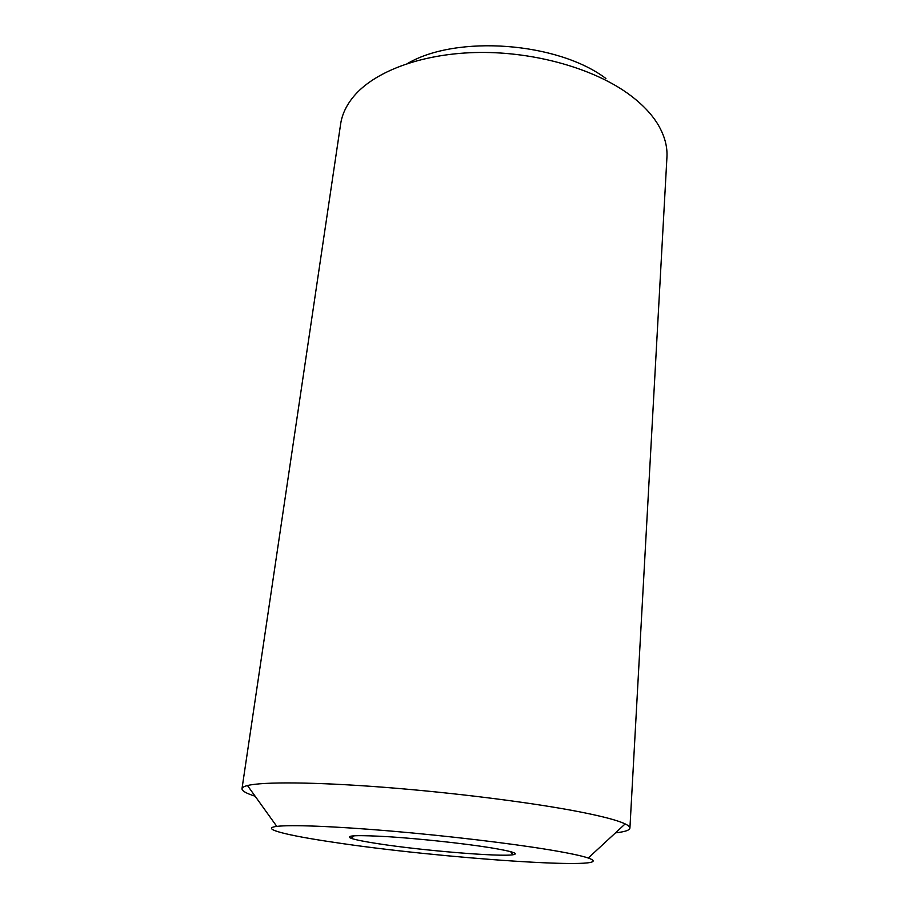 <?xml version="1.0" encoding="UTF-8"?>
<svg xmlns="http://www.w3.org/2000/svg" width="909" height="909" viewBox="0 0 909 909"><rect width="100%" height="100%" fill="white"/><g stroke="black" fill="none" stroke-linecap="round" stroke-linejoin="round"><path stroke-width="1.36" d="M333.398 842.245C437.49 858.221 625.846 871.299 588.259 858.028C581.567 855.744 568.432 852.983 548.854 849.733C509.926 843.302 446.637 835.78 390.234 830.996C333.785 826.213 290.391 824.622 276.779 826.395C259.383 828.565 286.46 835.348 333.398 842.245M615.518 832.837C624.813 831.849 629.607 830.269 629.914 828.11C629.994 826.883 628.414 825.486 625.165 823.918C617.881 820.395 602.508 816.339 579.067 811.737C532.401 802.636 454.091 792.705 384.552 787.33C314.946 781.956 262.656 781.66 247.487 785.546C243.998 786.433 242.169 787.489 241.999 788.705C241.862 790.887 246.248 793.387 255.145 796.227M629.914 828.11L666.933 157.246C667.536 146.735 664.684 136.055 658.4 125.192C651.742 113.898 641.459 103.262 627.54 93.275C592.509 68.3 534.878 51.927 479.804 52.449C424.719 53.017 377.326 70.095 355.442 94.422C347.09 103.785 342.159 113.682 340.625 124.101L241.999 788.705M490.281 847.699C464.419 843.552 421.231 838.859 389.791 836.803C357.157 834.882 344.284 835.382 351.192 838.337C355.737 839.882 364.963 841.711 378.871 843.825C422.549 850.574 499.541 856.971 512.971 854.767C519.63 853.653 512.062 851.301 490.281 847.699M605.917 78.515C557.796 42.098 456.784 34.61 407.698 63.414M588.259 858.028L625.165 823.918M354.18 835.757L351.192 838.337M510.563 851.642L512.971 854.767M276.779 826.395L247.487 785.546"/></g></svg>
